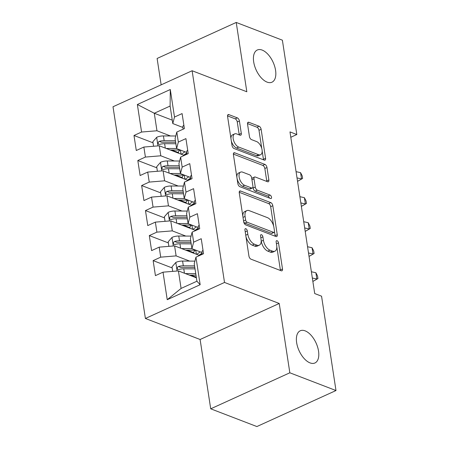 <?xml version="1.0" encoding="UTF-8"?>
<svg xmlns="http://www.w3.org/2000/svg" width="449" height="449" viewBox="0 0 449 449"><rect width="100%" height="100%" fill="white"/><g stroke="black" fill="none" stroke-linecap="round" stroke-linejoin="round"><path stroke-width="0.67" d="M245.856 228.709A1.897 0.999 65.5 0 0 245.328 228.698A1.897 0.999 65.5 0 0 244.941 229.978L248.937 256.076A2.711 1.431 65.5 0 0 250.991 259.174L281.197 270.781A2.711 1.431 65.5 0 0 281.944 270.798A2.711 1.431 65.5 0 0 282.5 268.973L278.503 242.87A1.897 0.999 65.5 0 0 277.067 240.703A1.897 0.999 65.5 0 0 276.545 240.692A1.897 0.999 65.5 0 0 276.157 241.972L276.674 245.345A8.683 4.574 65.5 0 1 274.9 251.187A8.683 4.574 65.5 0 1 272.504 251.143L269.989 250.177A8.683 4.574 65.5 0 1 263.417 240.254L262.901 236.876A1.897 0.999 65.5 0 0 261.458 234.704A1.897 0.999 65.5 0 0 260.936 234.692A1.897 0.999 65.5 0 0 260.549 235.972L261.065 239.351A8.683 4.574 65.5 0 1 259.292 245.188A8.683 4.574 65.5 0 1 256.901 245.148L254.381 244.177A8.683 4.574 65.5 0 1 247.809 234.255L247.292 230.876A1.897 0.999 65.5 0 0 245.856 228.709M267.076 82.116A17.691 9.322 65.5 0 0 271.954 82.206A17.691 9.322 65.5 0 0 274.642 66.278A17.691 9.322 65.5 0 0 262.177 50.086A17.691 9.322 65.5 0 0 257.294 50.002A17.691 9.322 65.5 0 0 254.611 65.924A17.691 9.322 65.5 0 0 267.076 82.116M310.04 362.893A17.691 9.322 65.5 0 0 314.923 362.983A17.691 9.322 65.5 0 0 317.606 347.055A17.691 9.322 65.5 0 0 305.14 330.862A17.691 9.322 65.5 0 0 300.258 330.778A17.691 9.322 65.5 0 0 297.575 346.701A17.691 9.322 65.5 0 0 310.04 362.893M239.401 120.977A2.711 1.431 65.5 0 0 237.347 117.874L228.872 114.618A2.711 1.431 65.5 0 0 228.12 114.607A2.711 1.431 65.5 0 0 227.57 116.431L232.004 145.414A2.711 1.431 65.5 0 0 234.058 148.518L264.265 160.125A2.711 1.431 65.5 0 0 265.011 160.136A2.711 1.431 65.5 0 0 265.567 158.312L261.133 129.329A2.711 1.431 65.5 0 0 259.079 126.225L248.841 122.291A2.711 1.431 65.5 0 0 248.089 122.28A2.711 1.431 65.5 0 0 247.539 124.104L249.436 136.507A2.711 1.431 65.5 0 0 251.491 139.611L256.564 141.558A7.257 3.822 65.5 0 1 261.683 148.204A7.257 3.822 65.5 0 1 260.577 154.737A7.257 3.822 65.5 0 1 258.579 154.703L238.694 147.059A7.257 3.822 65.5 0 1 233.575 140.419A7.257 3.822 65.5 0 1 234.681 133.886A7.257 3.822 65.5 0 1 236.679 133.92L239.996 135.194A2.711 1.431 65.5 0 0 240.743 135.205A2.711 1.431 65.5 0 0 241.298 133.381L239.401 120.977L237.263 121.948A2.711 1.431 65.5 0 0 235.209 118.85L227.525 115.898M289.981 131.905L314.715 293.562L321.557 296.188L335.992 390.535L289.835 372.793L279.227 303.479L224.517 282.455L192.121 70.746L246.832 91.77L236.225 22.45L282.382 40.185L296.817 134.532L289.981 131.905M240.557 191.01A2.711 1.431 65.5 0 0 239.811 190.999A2.711 1.431 65.5 0 0 239.255 192.823L243.695 221.806A2.711 1.431 65.5 0 0 245.749 224.91L275.955 236.516A2.711 1.431 65.5 0 0 276.702 236.528A2.711 1.431 65.5 0 0 277.257 234.704L272.818 205.721A2.711 1.431 65.5 0 0 270.764 202.617L240.557 191.01L239.328 191.571M237.847 183.613L233.413 154.624A2.711 1.431 65.5 0 1 233.968 152.8A2.711 1.431 65.5 0 1 234.715 152.817L264.921 164.424A2.711 1.431 65.5 0 1 266.975 167.522L268.872 179.931A2.711 1.431 65.5 0 1 268.322 181.755A2.711 1.431 65.5 0 1 267.57 181.738L255.324 177.035A2.711 1.431 65.5 0 0 254.572 177.018A2.711 1.431 65.5 0 0 254.016 178.842L255.279 187.07A2.711 1.431 65.5 0 0 257.333 190.174L270.085 195.074A1.897 0.999 65.5 0 1 271.426 196.814A1.897 0.999 65.5 0 1 271.134 198.525A1.897 0.999 65.5 0 1 270.612 198.514L239.901 186.711A2.711 1.431 65.5 0 1 237.847 183.613M224.517 282.455L145.403 318.47L113.008 106.761L192.121 70.746M200.159 284.711L167.23 299.702L163.021 272.173L178.41 270.904L181.093 288.426L196.915 281.22L200.159 284.711L195.949 257.182L203.537 253.724L201.242 238.711L193.654 242.168L192.121 232.155L199.71 228.704L197.414 213.685L189.82 217.142L188.288 207.135L195.882 203.678L193.581 188.664L185.993 192.116L184.46 182.109L192.049 178.651L189.753 163.638L182.165 167.095L180.633 157.083L188.221 153.625L185.925 138.612L178.332 142.069L176.799 132.057L184.393 128.605L182.098 113.586L174.504 117.043L172.792 123.565L170.109 106.048L154.288 113.249L156.965 130.771L170.508 135.974M172.186 267.935L153.131 260.616L155.427 275.63L163.021 272.173M153.131 260.616L160.72 257.159L159.193 247.146L174.582 245.884L199.625 255.509M168.358 242.909L149.304 235.59L151.599 250.604L159.193 247.146M149.304 235.59L156.892 232.133L155.36 222.126L170.755 220.857L195.798 230.483M164.525 217.888L145.47 210.564L147.772 225.578L155.36 222.126M145.47 210.564L153.064 207.107L151.532 197.1L166.921 195.831L191.97 205.457M160.697 192.862L141.643 185.538L143.944 200.557L151.532 197.1M141.643 185.538L149.236 182.086L147.704 172.074L163.094 170.811L188.142 180.431M156.869 167.836L137.815 160.518L140.11 175.531L147.704 172.074M137.815 160.518L145.403 157.06L143.871 147.048L159.266 145.785L184.309 155.41M153.036 142.81L133.987 135.491L136.283 150.505L143.871 147.048M133.987 135.491L141.575 132.034L137.366 104.51L170.294 89.519L174.504 117.043M186.705 152.464L176.62 148.591L175.088 138.578L176.799 132.057M178.332 142.069L176.62 148.591M172.27 120.164L154.288 113.249L137.366 104.51M141.575 132.034L156.965 130.771M190.533 177.49L180.447 173.617L178.915 163.604L180.633 157.083M182.165 167.095L180.447 173.617M159.266 145.785L160.798 155.792L174.335 160.995M145.403 157.06L160.798 155.792M194.366 202.516L184.275 198.638L182.749 188.631L184.46 182.109M185.993 192.116L184.275 198.638M163.094 170.811L164.626 180.818L178.169 186.021M149.236 182.086L164.626 180.818M198.194 227.542L188.109 223.664L186.576 213.657L188.288 207.135M189.82 217.142L188.109 223.664M166.921 195.831L168.454 205.844L181.997 211.047M153.064 207.107L168.454 205.844M202.022 252.562L191.936 248.69L190.404 238.677L192.121 232.155M193.654 242.168L191.936 248.69M170.755 220.857L172.287 230.87L185.824 236.073M156.892 232.133L172.287 230.87M196.915 281.22L194.232 263.703L195.949 257.182M174.582 245.884L176.115 255.891L189.658 261.094M160.72 257.159L176.115 255.891M290.8 137.271L296.817 134.532M236.225 22.45L157.111 58.465L161.146 84.85M279.227 303.479L200.114 339.495L210.716 408.815L289.835 372.793M210.716 408.815L256.879 426.55L335.992 390.535M200.114 339.495L145.403 318.47M182.878 127.443L172.792 123.565M178.41 270.904L196.393 277.819M167.23 299.702L181.093 288.426M170.109 106.048L170.294 89.519M196.297 277.201L190.926 275.136M193.828 252.697L187.098 250.11M190 227.677L183.271 225.089M187.418 200.226A10.091 4.052 171.3 0 0 186.167 202.634L179.437 200.063M182.339 177.624L175.61 175.037M178.511 152.598L171.782 150.017M245.957 236.617A8.683 4.574 65.5 0 0 252.243 245.154L254.381 244.177M259.292 245.188L257.154 246.164A8.683 4.574 65.5 0 1 254.763 246.119L252.243 245.154M274.9 251.187L272.762 252.158A8.683 4.574 65.5 0 1 270.365 252.119L267.851 251.148A8.683 4.574 65.5 0 1 261.279 241.225L261.195 240.675M280.401 270.478A2.711 1.431 65.5 0 0 280.361 269.944L276.797 246.675M273.66 226.15L270.68 206.692A2.711 1.431 65.5 0 0 268.625 203.593L239.216 192.29M275.158 236.213A2.711 1.431 65.5 0 0 275.119 235.68L274.507 231.695M245.631 220.01A1.897 0.999 65.5 0 0 247.068 222.182L273.581 232.369A1.897 0.999 65.5 0 0 274.103 232.38A1.897 0.999 65.5 0 0 274.491 231.1L273.946 227.536A8.683 4.574 65.5 0 0 267.374 217.613L249.251 210.648A8.683 4.574 65.5 0 0 246.855 210.609A8.683 4.574 65.5 0 0 245.087 216.446L245.631 220.01L243.56 220.947M243.667 221.638A1.897 0.999 65.5 0 0 244.929 223.153L247.068 222.182M274.103 232.38L271.965 233.351A1.897 0.999 65.5 0 1 271.443 233.34L244.929 223.153M246.855 210.609L244.716 211.58A8.683 4.574 65.5 0 0 242.819 216.092M233.373 154.097L262.783 165.395L264.921 164.424M266.779 181.435A2.711 1.431 65.5 0 0 266.734 180.902L264.837 168.498A2.711 1.431 65.5 0 0 262.783 165.395M254.572 177.018L252.433 177.995A2.711 1.431 65.5 0 0 251.844 179.095M252.961 186.891L253.141 188.047A2.711 1.431 65.5 0 0 255.195 191.145L267.946 196.05L270.085 195.074M269.349 198.031A1.897 0.999 65.5 0 0 267.946 196.05M242.612 172.147A7.257 3.822 65.5 0 0 240.608 172.113A7.257 3.822 65.5 0 0 239.508 178.646A7.257 3.822 65.5 0 0 244.621 185.291L251.625 187.979A2.711 1.431 65.5 0 0 252.377 187.996A2.711 1.431 65.5 0 0 252.927 186.172L251.67 177.939A2.711 1.431 65.5 0 0 249.616 174.841L242.612 172.147M240.608 172.113L238.47 173.084A7.257 3.822 65.5 0 0 237.369 179.622A7.257 3.822 65.5 0 0 242.482 186.262L244.621 185.291M252.377 187.996L250.239 188.967A2.711 1.431 65.5 0 1 249.487 188.956L242.482 186.262M239.199 134.891A2.711 1.431 65.5 0 0 239.16 134.358L237.263 121.948M234.681 133.886L232.543 134.857A7.257 3.822 65.5 0 0 230.949 138.528M231.33 141.008A7.257 3.822 65.5 0 0 236.556 148.035L238.694 147.059M260.577 154.737L258.439 155.713A7.257 3.822 65.5 0 1 256.441 155.674L236.556 148.035M261.789 148.585L258.994 130.3A2.711 1.431 65.5 0 0 256.94 127.202L247.494 123.57M263.468 159.822A2.711 1.431 65.5 0 0 263.428 159.288L262.171 151.066M189.394 275.13L195.989 275.17M185.347 273.57L195.753 273.632M172.713 271.376L172.018 266.824L175.907 262.379A7.324 2.941 -8.7 0 1 182.586 261.054L194.911 261.127M194.569 265.875L183.31 265.808A7.324 2.941 171.3 0 0 178.449 266.482L177.546 267.116L177.232 268.648L177.759 269.389L178.91 269.484A7.324 2.941 -8.7 0 1 183.77 268.811L195.023 268.878M178.449 266.482L180.913 267.43A3.732 1.499 -8.7 0 1 182.21 267.335L194.799 267.408M203.01 250.267A7.324 2.941 171.3 0 0 201.955 252.13A7.324 2.941 171.3 0 0 201.977 252.226M185.566 250.104L192.284 250.144A17.556 7.049 -8.7 0 1 196.488 250.441M181.514 248.544L191.925 248.606M168.88 246.349L168.184 241.803L172.079 237.353A7.324 2.941 -8.7 0 1 178.753 236.028L191.083 236.101M200.591 254.14L201.292 254.409M195.079 250.273A10.091 4.052 171.3 0 0 193.822 252.68L193.923 253.315M200.26 255.217L200.26 255.206A17.556 7.049 171.3 0 0 202.173 253.562M202.106 253.09L199.305 255.038A6.494 2.61 171.3 0 0 199.002 255.268M196.679 254.375L199.799 252.203L199.721 251.681M200.243 251.883A17.556 7.049 -8.7 0 1 199.799 252.203M190.735 240.849L179.482 240.782A7.324 2.941 171.3 0 0 174.622 241.455L173.718 242.09L173.404 243.622L173.931 244.363L175.082 244.458A7.324 2.941 -8.7 0 1 179.942 243.785L191.195 243.852M174.622 241.455L177.08 242.404A3.732 1.499 -8.7 0 1 178.376 242.308L190.971 242.387M181.738 225.078L188.451 225.117A17.556 7.049 -8.7 0 1 192.66 225.415M177.686 223.523L188.097 223.585M165.052 221.329L164.356 216.777L168.252 212.326A7.324 2.941 -8.7 0 1 174.925 211.002L187.255 211.075M196.763 229.119L197.465 229.388M191.246 225.246A10.091 4.052 171.3 0 0 189.994 227.66L190.09 228.288M196.432 230.191L196.432 230.18A17.556 7.049 171.3 0 0 198.346 228.535M198.273 228.064L195.478 230.011A6.494 2.61 171.3 0 0 195.175 230.242M192.851 229.349L195.972 227.177L195.893 226.655M196.415 226.857A17.556 7.049 -8.7 0 1 195.972 227.177M186.907 215.823L175.654 215.761A7.324 2.941 171.3 0 0 170.794 216.435L169.89 217.063L169.57 218.596L170.278 219.426L171.254 219.438A7.324 2.941 -8.7 0 1 176.115 218.764L187.368 218.826M170.794 216.435L173.252 217.378A3.732 1.499 -8.7 0 1 174.549 217.288L187.143 217.361M199.182 225.241A7.324 2.941 171.3 0 0 198.127 227.11A7.324 2.941 171.3 0 0 198.144 227.2M312.341 278.015L316.842 279.009L315.888 272.756L311.382 271.757M315.888 272.756L317.555 276.04L317.937 278.543L312.863 281.456M312.863 281.433L317.937 278.543M195.349 200.215A7.324 2.941 171.3 0 0 194.299 202.084A7.324 2.941 171.3 0 0 194.316 202.179M308.508 252.989L313.015 253.982L312.055 247.73L307.554 246.737M312.055 247.73L313.722 251.013L314.109 253.517L309.035 256.43M309.035 256.413L314.109 253.517M177.911 200.052L184.623 200.091A17.556 7.049 -8.7 0 1 188.833 200.389M173.858 198.497L184.264 198.559M161.225 196.303L160.529 191.751L164.424 187.3A7.324 2.941 -8.7 0 1 171.097 185.981L183.422 186.054M192.935 204.093L193.637 204.362M192.542 205.199L192.604 205.154A17.556 7.049 171.3 0 0 194.518 203.515M194.445 203.043L191.65 204.985A6.494 2.61 171.3 0 0 191.341 205.215M189.023 204.323L192.144 202.151L192.06 201.629M192.587 201.831A17.556 7.049 -8.7 0 1 192.144 202.151M183.08 190.803L171.827 190.735A7.324 2.941 171.3 0 0 166.961 191.409L166.063 192.043L165.743 193.57L166.27 194.316L167.421 194.411A7.324 2.941 -8.7 0 1 172.281 193.738L183.54 193.805M166.961 191.409L169.425 192.352A3.732 1.499 -8.7 0 1 170.721 192.262L183.315 192.335M174.077 175.031L180.795 175.071A17.556 7.049 -8.7 0 1 185.005 175.363M170.025 173.471L180.436 173.533M157.391 171.277L156.695 166.725L160.59 162.28A7.324 2.941 -8.7 0 1 167.269 160.955L179.594 161.028M189.102 179.067L189.804 179.336M183.59 175.2A10.091 4.052 171.3 0 0 182.339 177.608L182.434 178.242M188.709 180.172L188.771 180.128A17.556 7.049 171.3 0 0 190.69 178.489M190.617 178.017L187.817 179.965A6.494 2.61 171.3 0 0 187.514 180.195M185.19 179.297L188.311 177.125L188.232 176.609M188.754 176.805A17.556 7.049 -8.7 0 1 188.311 177.125M179.246 165.776L167.993 165.709A7.324 2.941 171.3 0 0 163.133 166.383L162.229 167.017L161.915 168.549L162.443 169.29L163.593 169.385A7.324 2.941 -8.7 0 1 168.454 168.712L179.707 168.779M163.133 166.383L165.591 167.331A3.732 1.499 -8.7 0 1 166.888 167.236L179.482 167.309M191.521 175.189A7.324 2.941 171.3 0 0 190.471 177.058A7.324 2.941 171.3 0 0 190.488 177.153M304.68 227.969L309.187 228.962L308.227 222.704L303.72 221.711M308.227 222.704L309.894 225.987L310.276 228.49L305.208 231.409M305.202 231.387L310.276 228.49M187.693 150.168A7.324 2.941 171.3 0 0 186.638 152.031A7.324 2.941 171.3 0 0 186.661 152.127M300.852 202.942L305.354 203.936L304.4 197.678L299.893 196.684M304.4 197.678L306.066 200.967L306.448 203.47L301.38 206.383M301.374 206.36L306.448 203.47M170.25 150.005L176.968 150.045A17.556 7.049 -8.7 0 1 181.172 150.342M166.197 148.451L176.609 148.507M153.564 146.251L152.868 141.704L156.763 137.254A7.324 2.941 -8.7 0 1 163.436 135.929L175.767 136.002M185.274 154.046L185.976 154.316M179.757 150.174A10.091 4.052 171.3 0 0 178.506 152.581L178.607 153.216M184.943 155.118L184.943 155.107A17.556 7.049 171.3 0 0 186.857 153.463M186.784 152.991L183.989 154.939A6.494 2.61 171.3 0 0 183.686 155.169M181.362 154.276L184.483 152.104L184.404 151.582M184.926 151.784A17.556 7.049 -8.7 0 1 184.483 152.104M175.419 140.75L164.166 140.683A7.324 2.941 171.3 0 0 159.305 141.356L158.402 141.991L158.087 143.523L158.789 144.353L159.765 144.359A7.324 2.941 -8.7 0 1 164.626 143.686L175.879 143.753M159.305 141.356L161.763 142.305A3.732 1.499 -8.7 0 1 163.06 142.21L175.654 142.288M183.866 125.142A7.324 2.941 171.3 0 0 182.81 127.011A7.324 2.941 171.3 0 0 182.827 127.101M297.019 177.916L301.526 178.91L300.572 172.657L296.065 171.664M300.572 172.657L302.239 175.941L302.62 178.444L297.547 181.357M297.547 181.334L302.62 178.444M245.743 235.197L247.809 234.255M254.763 246.119L256.901 245.148M260.83 237.818L262.901 236.876M261.279 241.225L263.417 240.254M267.851 251.148L269.989 250.177M270.365 252.119L272.504 251.143M276.438 243.813L278.503 242.87M280.361 269.944L282.5 268.973M245.227 231.819L247.292 230.876M268.625 203.593L270.764 202.617M270.68 206.692L272.818 205.721M275.119 235.68L277.257 234.704M271.443 233.34L273.581 232.369M243.016 217.389L245.087 216.446M233.486 153.373L234.715 152.817M264.837 168.498L266.975 167.522M266.734 180.902L268.872 179.931M251.951 179.785L254.016 178.842M253.141 188.047L255.279 187.07M255.195 191.145L257.333 190.174M249.487 188.956L251.625 187.979M239.16 134.358L241.298 133.381M256.441 155.674L258.579 154.703M247.612 122.852L248.841 122.291M256.94 127.202L259.079 126.225M258.994 130.3L261.133 129.329M263.428 159.288L265.567 158.312M227.643 115.18L228.872 114.618M235.209 118.85L237.347 117.874M175.812 262.485L177.114 271.011M183.77 268.811L184.449 273.228M182.586 261.054L183.31 265.808M171.984 237.465L173.286 245.99M196.376 254.257L195.775 250.346M179.942 243.785L180.616 248.202M178.753 236.028L179.482 240.782M168.151 212.439L169.458 220.964M192.542 229.231L191.948 225.319M176.115 218.764L176.788 223.175M174.925 211.002L175.654 215.761M164.323 187.413L165.63 195.938M188.715 204.205L188.114 200.299M172.281 193.738L172.96 198.155M171.097 185.981L171.827 190.735M160.495 162.386L161.797 170.917M184.887 179.185L184.286 175.273M168.454 168.712L169.133 173.129M167.269 160.955L167.993 165.709M156.667 137.366L157.969 145.891M181.054 154.159L180.459 150.247M164.626 143.686L165.299 148.103M163.436 135.929L164.166 140.683M201.955 252.13L202.286 254.297M198.127 227.11L198.458 229.271M194.299 202.084L194.63 204.244M186.167 202.634L186.262 203.262M190.471 177.058L190.803 179.224M186.638 152.031L186.969 154.198M182.81 127.011L183.141 129.172"/></g></svg>
